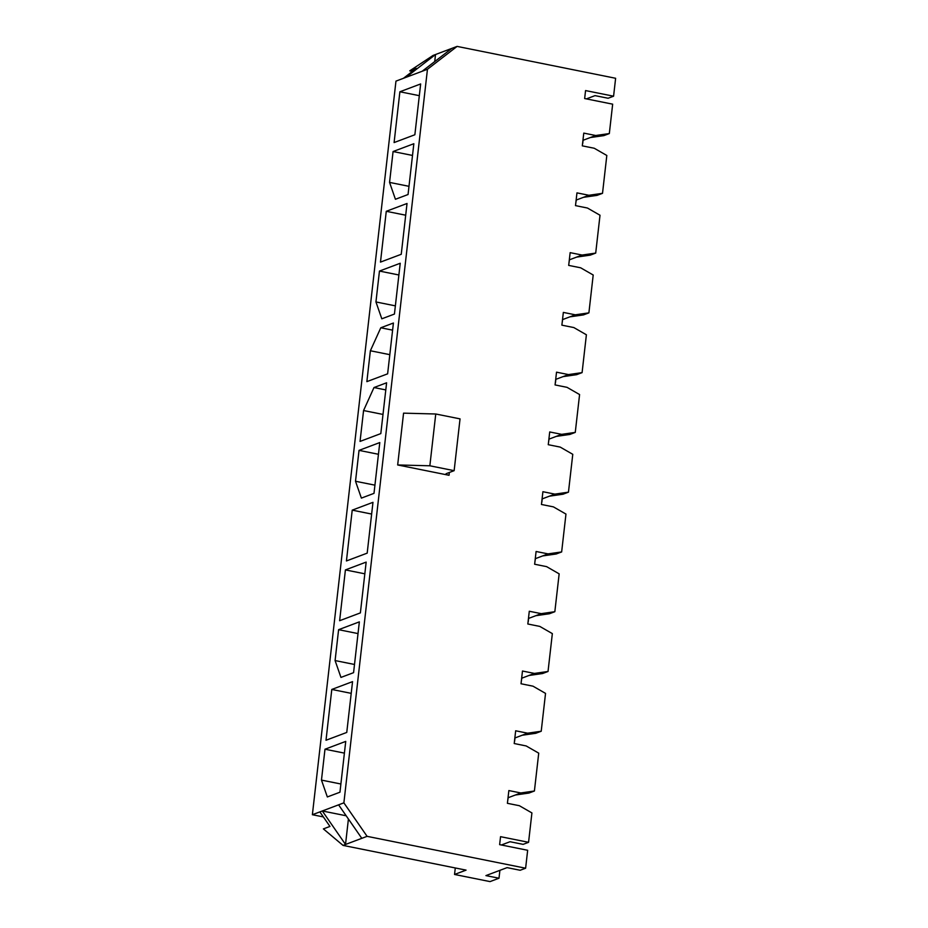 <?xml version="1.0" encoding="UTF-8"?>
<svg xmlns="http://www.w3.org/2000/svg" width="928" height="928" viewBox="0 0 928 928"><rect width="100%" height="100%" fill="white"/><g stroke="black" fill="none" stroke-linecap="round" stroke-linejoin="round"><path stroke-width="1.39" d="M508.034 797.767L520.817 792.964L534.412 791.004L538.727 753.153L526.176 745.95L514.216 743.537L515.666 730.788L527.626 733.19L541.221 731.241L545.536 693.39L532.985 686.175L521.026 683.774L522.476 671.025L534.435 673.426L548.03 671.478L552.346 633.615L539.794 626.412L527.835 623.999L529.285 611.25L541.244 613.652L554.84 611.703L559.155 573.852L546.604 566.637L534.644 564.236L536.094 551.487L548.054 553.888L561.649 551.94L565.964 514.077L553.413 506.874L541.453 504.472L542.903 491.712L554.863 494.125L568.458 492.165L572.773 454.314L560.222 447.099L548.262 444.698L549.712 431.949L561.672 434.35L575.267 432.402L579.582 394.551L567.031 387.336L555.072 384.934L556.522 372.174L568.481 374.587L582.088 372.627L586.392 334.776L573.84 327.561L561.881 325.16L563.342 312.411L575.29 314.812L588.897 312.864L593.201 275.013L580.65 267.798L568.69 265.396L570.152 252.648L582.1 255.049L595.706 253.089L600.01 215.238L587.459 208.034L575.499 205.622L576.961 192.873L588.909 195.274L602.516 193.326L606.819 155.475L594.268 148.26L582.308 145.858L583.77 133.11L595.718 135.511L609.325 133.562L612.666 104.168L584.652 98.542L585.556 90.573L613.582 96.199L615.624 78.277L457.098 46.4L433.028 55.46L409.758 70.841L412.426 71.375M514.843 738.004L527.626 733.19M521.652 678.24L534.435 673.426M528.461 618.466L541.244 613.652M535.27 558.702L548.054 553.888M542.091 498.928L554.863 494.125M548.9 439.164L561.672 434.35M555.71 379.39L568.481 374.587M562.519 319.626L575.29 314.812M569.328 259.852L582.1 255.049M323.35 816.918L312.376 814.714L343.882 802.848L367.094 836.337L525.619 868.214L527.661 850.28L499.635 844.642L500.552 836.673L528.566 842.311L531.918 812.928L519.367 805.713L507.407 803.312L508.857 790.563L520.817 792.964M501.375 844.99L510.04 841.731L523.114 844.364L528.566 842.311M508.173 797.72L507.662 801.084M502.848 844.445L502.756 845.269M515.365 795.018L528.96 793.057L534.412 791.004M449.036 475.287L397.671 464.963L403.564 413.157L435.754 413.992L460.044 418.876L454.14 470.67L446.403 473.582A5.127 1.067 -173.5 0 0 445.985 473.941A5.127 1.067 -173.5 0 0 449.036 475.287L449.361 472.468M343.882 802.848L427.46 69.264L457.098 46.4M451.797 48.395L422.17 71.259L395.966 81.119L312.376 814.714M326.006 740.254L331.795 689.446L352.547 681.639L346.759 732.436L326.006 740.254M339.625 620.716L345.413 569.908L366.166 562.101L360.377 612.898L339.625 620.716M373.996 493.36L361.386 498.116L355.517 481.261L359.032 450.382L379.784 442.563L373.996 493.36M366.862 381.64L370.376 350.761L380.793 327.77L393.414 323.025L387.626 373.833L366.862 381.64M380.48 262.102L386.268 211.306L407.032 203.487L401.244 254.295L380.48 262.102M394.098 142.564L399.887 91.768L420.651 83.949L414.862 134.757L394.098 142.564M422.17 71.259L427.46 69.264M408.053 194.52L395.432 199.276L389.563 182.41L393.078 151.531L413.842 143.724L408.053 194.52M394.435 314.058L381.814 318.814L375.944 301.948L379.459 271.069L400.223 263.262L394.435 314.058M360.052 441.415L363.567 410.536L373.984 387.544L386.605 382.788L380.816 433.596L360.052 441.415M346.434 560.953L352.222 510.145L372.975 502.326L367.186 553.134L346.434 560.953M353.568 672.672L340.959 677.417L335.089 660.562L338.604 629.683L359.356 621.864L353.568 672.672M339.95 792.21L327.34 796.955L321.471 780.1L324.986 749.221L345.738 741.402L339.95 792.21M514.982 737.957L514.611 741.263M522.174 735.243L535.769 733.294L541.221 731.241M521.791 678.182L521.281 681.546M528.983 675.48L542.578 673.531L548.03 671.478M528.6 618.419L528.229 621.725M535.792 615.705L549.388 613.756L554.84 611.703M535.41 558.644L534.899 562.008M542.602 555.942L556.197 553.993L561.649 551.94M542.219 498.881L541.848 502.187M549.411 496.178L563.006 494.218L568.458 492.165M549.028 439.106L548.518 442.47M556.22 436.404L569.815 434.455L575.267 432.402M555.837 379.343L555.466 382.649M563.029 376.64L576.624 374.68L582.088 372.627M562.646 319.58L562.136 322.932M569.838 316.866L583.434 314.917L588.897 312.864M569.456 259.805L568.945 263.169M576.648 257.102L590.243 255.142L595.706 253.089M576.137 200.088L588.909 195.274M576.265 200.042L575.754 203.394M583.457 197.328L597.064 195.379L602.516 193.326M583.086 140.267L582.703 143.573M582.946 140.325L590.266 137.564L603.873 135.616L609.325 133.562M499.902 870.336L498.997 878.224L485.924 875.603L507.082 867.634L520.167 870.267L525.619 868.214M338.592 804.843L361.804 838.332L367.094 836.337M361.804 838.332L345.518 844.457L348.418 819.018M498.997 878.224L490.042 881.6L454.546 874.466L466.065 870.128L343.035 845.396L345.518 844.457L322.306 810.968L346.167 815.77M587.853 98.333L587.76 99.168M586.38 98.89L595.045 95.63L608.118 98.252L613.582 96.199M454.546 874.466L455.288 867.97M403.448 78.3L416.324 68.37L409.758 70.841M405.896 77.384L435.522 54.52L434.722 61.573M343.035 845.396L323.385 828.901L329.95 826.43L319.87 811.896M397.671 464.963L429.85 465.786L435.754 413.992M429.85 465.786L454.14 470.67M419.317 95.677L399.887 91.768M590.266 137.564L595.718 135.511M412.508 155.44L393.078 151.531M389.563 182.41L408.981 186.319M405.698 215.203L386.268 211.306M398.889 274.978L379.459 271.069M375.944 301.948L395.363 305.857M380.793 327.77L392.602 330.148M389.806 354.67L370.376 350.761M373.984 387.544L385.793 389.922M382.997 414.433L363.567 410.536M378.45 454.279L359.032 450.382M355.517 481.261L374.935 485.158M371.641 514.054L352.222 510.145M364.832 573.817L345.413 569.908M358.022 633.58L338.604 629.683M335.089 660.562L354.508 664.471M351.213 693.355L331.795 689.446M344.404 753.118L324.986 749.221M321.471 780.1L340.889 783.998"/></g></svg>
